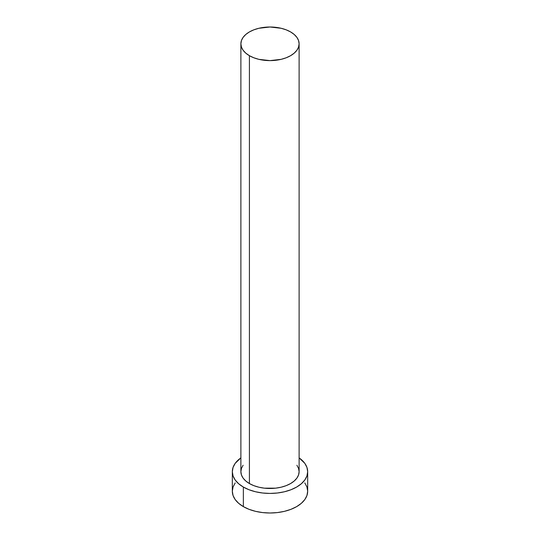 <?xml version="1.0" encoding="UTF-8"?>
<svg xmlns="http://www.w3.org/2000/svg" width="540" height="540" viewBox="0 0 540 540"><rect width="100%" height="100%" fill="white"/><g stroke="black" fill="none" stroke-linecap="round" stroke-linejoin="round"><path stroke-width="0.81" d="M240.887 43.808L241.448 47.088L243.101 50.24L245.794 53.143L249.413 55.694L253.827 57.78L258.863 59.339L270 60.615L281.138 59.339L286.173 57.78L290.588 55.694L294.206 53.143L296.899 50.24L298.553 47.088L299.113 43.808L298.553 40.527L296.899 37.375L294.206 34.472L290.588 31.921L286.173 29.835L281.138 28.283L270 27L258.863 28.283L253.827 29.835L249.413 31.921L245.794 34.472L243.101 37.375L241.448 40.527L240.887 43.808L240.887 471.67A29.113 16.808 0 0 0 249.413 483.557L249.413 55.694A29.113 16.808 180 0 1 240.887 43.808A29.113 16.808 180 0 1 258.863 28.283A29.113 16.808 180 0 1 290.588 31.921A29.113 16.808 180 0 1 299.113 43.808A29.113 16.808 180 0 1 281.138 59.339A29.113 16.808 180 0 1 249.413 55.694L249.413 483.557A29.113 16.808 0 0 0 281.138 487.202A29.113 16.808 0 0 0 299.113 471.67L298.553 474.95L296.899 478.103L294.206 481.012L290.588 483.557L286.173 485.649L281.138 487.202L275.677 488.16L264.323 488.16L258.863 487.202L253.827 485.649L249.413 483.557L245.794 481.012L243.101 478.103L241.448 474.95L240.887 471.67L241.448 468.396L243.101 465.244M235.19 482.922L233.05 487.006L232.328 491.252A37.672 21.748 0 0 0 243.358 506.628L243.358 487.053L249.068 489.76L255.582 491.771L262.649 493.007L270 493.425L277.351 493.007L284.418 491.771L290.932 489.76L296.642 487.053L301.327 483.759L304.81 479.999L306.95 475.916L307.672 471.67L306.95 467.431L304.81 463.347L299.113 457.866A37.672 21.748 180 0 1 307.672 471.67A37.672 21.748 180 0 1 284.418 491.771A37.672 21.748 180 0 1 243.358 487.053L243.358 506.628A37.672 21.748 0 0 0 284.418 511.346A37.672 21.748 0 0 0 307.672 491.252L306.95 487.006L304.81 482.922M243.358 487.053A37.672 21.748 180 0 1 232.328 471.67A37.672 21.748 180 0 1 240.887 457.866L235.19 463.347L233.05 467.431L232.328 471.67L233.05 475.916L235.19 479.999L238.673 483.759L243.358 487.053M296.899 465.244L298.553 468.396L299.113 471.67L299.113 43.808M232.328 471.67L232.328 491.252L233.05 495.49L235.19 499.574L238.673 503.334L243.358 506.628L249.068 509.335L255.582 511.346L262.649 512.582L270 513L277.351 512.582L284.418 511.346L290.932 509.335L296.642 506.628L301.327 503.334L304.81 499.574L306.95 495.49L307.672 491.252L307.672 471.67"/></g></svg>

